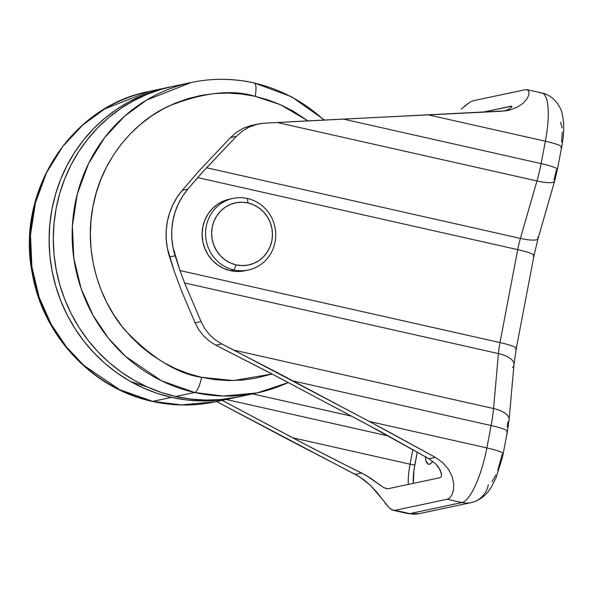 <?xml version="1.0" encoding="UTF-8"?>
<svg xmlns="http://www.w3.org/2000/svg" width="593" height="593" viewBox="0 0 593 593"><rect width="100%" height="100%" fill="white"/><g stroke="black" fill="none" stroke-linecap="round" stroke-linejoin="round"><path stroke-width="0.89" d="M244.049 270.927L237.207 271.505L230.358 270.675L233.85 269.941A36.618 35.017 -102 0 1 205.578 233.976A36.618 35.017 -102 0 1 233.071 198.396A36.618 35.017 -102 0 1 247.474 198.499A36.618 35.017 78 0 0 206.245 226.474A36.618 35.017 78 0 0 233.85 269.941L236.155 264.878A31.733 30.347 -102 0 1 212.227 227.208A31.733 30.347 -102 0 1 247.963 202.969L253.671 204.874L258.933 207.891L263.544 211.916L267.324 216.779L270.141 222.308L271.876 228.283L272.469 234.465L271.89 240.639L270.163 246.547L267.361 251.973L263.581 256.702L258.978 260.557L253.722 263.388L248.022 265.093L242.085 265.597L236.155 264.878L230.447 262.973L225.192 259.956L220.574 255.931L216.793 251.061L213.977 245.539L212.242 239.565L211.649 233.375L212.227 227.208L213.954 221.3L216.764 215.874L220.537 211.145L225.14 207.283L230.395 204.452L236.103 202.754L242.033 202.25L247.963 202.969L247.474 198.499L247.963 202.969A31.733 30.347 -102 0 1 271.89 240.639A31.733 30.347 -102 0 1 236.155 264.878L233.85 269.941L230.358 270.675A36.618 35.017 78 0 0 244.768 270.779L248.259 270.037A36.618 35.017 -102 0 1 233.85 269.941A36.618 35.017 78 0 0 275.085 241.966A36.618 35.017 78 0 0 247.474 198.499A36.618 35.017 -102 0 1 275.745 234.465A36.618 35.017 -102 0 1 248.259 270.037M172.541 86.467L161.066 89.38L147.02 94.369L133.544 100.766L120.75 108.526L108.771 117.57L97.726 127.806L87.72 139.14L78.839 151.467L71.182 164.654L64.815 178.589L59.797 193.133L56.187 208.143L54.015 223.472L53.296 238.979L54.037 254.516L56.239 269.926L59.878 285.07L64.919 299.791L71.308 313.949L78.995 327.418L87.89 340.063L97.927 351.753L108.986 362.39L120.979 371.863L133.788 380.083L147.279 386.97L161.333 392.455L175.81 396.487L194.66 392.492A14.647 3.921 -77.3 0 0 201.576 377.318L214.97 379.624L228.498 380.565L242.026 380.113L255.42 378.282L272.076 373.99L233.523 380.558L201.576 377.318A14.647 3.921 102.7 0 1 194.66 392.492L223.257 396.042L257.103 392.929A158.672 151.734 -102 0 1 194.66 392.492L175.81 396.487A158.672 151.734 78 0 0 238.253 396.932L257.103 392.929L288.302 382.544M324.46 120.001L291.608 96.755L254.204 82.931C233.19 78.254 212.212 78.106 191.272 82.494L146.604 100.061L124.597 116.176L104.657 137.583L88.409 163.883L77.327 193.948L72.376 226.066L73.806 258.222L81.078 288.494L93.079 315.424L108.4 338.158L125.649 356.452L161.511 380.802L194.66 392.492A158.672 151.734 -102 0 1 72.153 236.644A158.672 151.734 -102 0 1 191.272 82.494A158.672 151.734 -102 0 1 253.715 82.931A14.647 3.921 102.7 0 1 254.241 82.938A14.647 3.921 102.7 0 1 255.175 96.333L280.452 104.702L307.908 120.861L293.32 111.225L281.075 104.976L268.318 99.995L255.175 96.333A14.647 3.921 -77.3 0 0 254.241 82.938M253.715 82.931A158.672 151.734 -102 0 1 323.874 120.031M288.272 382.522A158.672 151.734 -102 0 1 257.103 392.929M234.057 397.814A158.672 151.734 -102 0 0 236.147 397.354L216.186 400.46L201.286 400.95L186.38 399.927L171.622 397.377L152.772 401.372A158.672 151.734 78 0 0 215.207 401.817L181.369 404.93L152.772 401.372A14.647 3.921 102.7 0 1 152.238 401.365A14.647 3.921 -77.3 0 0 152.772 401.372L119.623 389.683L83.761 365.332L66.512 347.038L51.191 324.304L39.19 297.382L31.918 267.109L30.488 234.954L35.432 202.828L46.521 172.763L62.769 146.471L82.709 125.064L104.716 108.942L149.384 91.374A158.672 151.734 78 0 0 30.265 245.524A158.672 151.734 78 0 0 152.772 401.372L171.622 397.377A158.672 151.734 -102 0 1 49.115 241.529A158.672 151.734 -102 0 1 168.234 87.379A158.672 151.734 -102 0 1 170.324 86.949L156.878 90.269L142.831 95.251L129.348 101.655L116.562 109.416L104.583 118.459L93.538 128.696L83.531 140.03L74.651 152.357L66.994 165.543L60.627 179.479L55.609 194.022L51.999 209.032L49.819 224.362L49.108 239.869L49.849 255.405L52.051 270.816L55.69 285.959L60.731 300.681L67.12 314.839L74.807 328.307L83.702 340.945L93.731 352.642L104.798 363.279L116.791 372.752L129.6 380.965L143.091 387.852L157.145 393.344L171.622 397.377A158.672 151.734 -102 0 0 234.057 397.814L215.207 401.817C194.267 406.205 173.289 406.057 152.282 401.379C92.241 388.667 42.555 335.356 32.207 272.958C15.752 191.976 70.923 105.977 149.384 91.374L168.234 87.379M252.284 125.234L243.182 128.318L236.422 132.358L230.447 137.613L198.966 170.992L182.303 190.286L198.966 170.992L230.447 137.613L236.37 136.36L242.352 131.097L249.104 127.065L258.074 124.011L250.454 125.664L243.182 128.318L236.422 132.358L230.447 137.613L236.37 136.36L206.579 167.76L520.395 238.393L536.954 180.954L277.265 122.506L263.892 123.233L256.384 124.404L249.104 127.065L242.352 131.097L236.37 136.36L202.057 172.645L187.892 189.1L182.681 196.083L178.404 203.733L175.135 211.923L172.926 220.5L171.814 229.328L171.822 238.245L172.948 247.118L179.976 270.549L499.988 342.576L517.711 249.638L197.699 177.611L206.579 167.76L520.395 238.393A34.172 9.147 -77.3 0 0 517.711 249.638L197.699 177.611L187.892 189.1L182.303 190.286L177.099 197.269L172.822 204.919L169.546 213.102L167.337 221.686L166.225 230.507L166.233 239.431L167.359 248.297L174.386 271.735L169.591 256.954L175.172 255.776A68.351 65.363 -102 0 1 187.892 189.1L182.303 190.286A68.351 65.363 78 0 0 169.591 256.954L175.172 255.776L179.976 270.549L499.988 342.576A34.172 9.147 -77.3 0 0 498.424 353.584L184.601 282.95L201.034 321.576L204.704 328.455L209.507 334.637L215.281 339.863L221.789 343.955L278.243 373.086L386.525 430.629L435.358 457.381L442.608 462.562L448.293 469.048L452.022 476.223L453.689 483.325L453.556 489.603L452.125 494.51L449.909 497.749L447.278 499.247L395.057 510.321L393.174 510.299L389.201 507.853L376.785 492.234L370.647 485.548L359.447 476.698L216.578 401.52L287.027 438.953L355.274 474.363L361.671 473.006L355.274 474.363L363.398 479.366L370.647 485.548L381.773 498.617M233.071 198.396L229.58 199.137A36.618 35.017 78 0 0 202.087 234.709A36.618 35.017 78 0 0 230.358 270.675L223.776 268.481L217.705 264.997L212.383 260.357L208.017 254.738L204.77 248.363L202.769 241.47L202.087 234.331L202.754 227.215L204.741 220.396L207.98 214.132L212.338 208.677L217.653 204.222L223.717 200.96L230.299 198.996M461.132 109.09L470.019 102.122L473.184 100.751L525.413 89.676L527.703 89.884L528.978 91.626L528.889 94.695L527.066 98.757L523.219 103.152L517.355 107.14L509.869 110.001L505.733 110.847L277.265 122.506L536.954 180.954A52.725 14.113 -77.3 0 0 541.098 163.601L343.154 119.045L541.098 163.601L545.367 141.216L427.916 114.783L545.367 141.216A52.725 14.113 -77.3 0 0 541.861 92.975L527.058 89.639L528.978 91.626L528.889 94.695L527.066 98.757L523.219 103.152L517.355 107.14L509.869 110.001L501.381 111.269L309.946 120.757L263.892 123.233L258.074 124.011M393.174 510.299L407.977 513.627A52.725 14.113 -77.3 0 0 409.741 513.627L395.057 510.321L409.741 513.627L461.969 502.553L447.278 499.247L461.969 502.553A52.725 14.113 -77.3 0 0 486.86 447.915L369.409 421.482L486.86 447.915L491.13 425.537L293.187 380.98L491.13 425.537A52.725 14.113 -77.3 0 0 493.539 408.547L233.85 350.1L493.539 408.547L498.424 353.584L184.601 282.95L179.976 270.549L184.601 282.95L201.034 321.576L195.112 322.837L198.774 329.715L203.584 335.89L209.351 341.123L215.859 345.215L221.789 343.955L215.281 339.863L209.507 334.637L204.704 328.455L201.034 321.576L195.112 322.837L181.658 291.222L174.386 271.735L181.658 291.222L195.112 322.837L198.774 329.715L203.584 335.89L209.351 341.123L215.859 345.215L221.789 343.955L233.85 350.1L369.409 421.482L435.358 457.381L428.961 458.737L363.828 422.668L268.785 372.271L215.859 345.215L278.191 377.192L381.655 432.23L428.961 458.737L435.944 464.134L438.509 467.188L441.355 473.066L441.577 475.364L441.066 476.972L439.924 477.721L387.696 488.795L383.738 487.624L366.118 475.378L345.689 465.134L361.671 473.006L370.343 478.032L383.738 487.624L387.696 488.795L439.924 477.721L441.066 476.972L441.577 475.364L440.332 470.249L435.944 464.134L428.961 458.737L435.358 457.381L442.608 462.562L448.293 469.048L452.022 476.223L453.689 483.325L453.556 489.603L452.125 494.51L449.909 497.749L447.278 499.247L395.057 510.321L392.232 509.995L389.201 507.853L385.072 503.027M507.252 427.101L507.793 422.475A23.431 10.074 5.1 0 0 509.105 419.592L513.99 364.628A23.431 10.074 -174.9 0 0 498.424 353.584A23.431 10.074 5.1 0 1 514.005 364.465A23.431 10.074 5.1 0 1 512.678 367.512M540.097 92.975A52.725 14.113 102.7 0 1 542.002 93.005A52.725 14.113 102.7 0 1 545.367 141.216L541.098 163.601A23.431 2.757 10.8 0 1 557.413 169.413L554.611 181.154A23.431 4.885 -163.9 0 0 554.121 179.62L556.419 169.976A23.431 2.757 10.8 0 0 557.413 169.413L561.682 147.027A23.431 2.757 -169.2 0 0 545.367 141.216A23.431 2.757 10.8 0 1 561.69 146.982A23.431 2.757 10.8 0 1 560.689 147.598M561.593 142.053L562.305 132.017M562.09 127.91L560.555 122.291M491.975 481.79L495.874 475.023M497.742 470.471L502.182 454.297A23.431 2.757 10.8 0 0 503.175 453.727L507.445 431.348A23.431 2.757 -169.2 0 0 491.13 425.537A23.431 2.757 10.8 0 1 507.452 431.304A23.431 2.757 10.8 0 1 506.452 431.912M557.42 169.368A23.431 2.757 -169.2 0 0 541.098 163.601A52.725 14.113 102.7 0 1 536.954 180.954A23.431 4.885 16.1 0 0 554.588 181.221M537.562 237.059A23.431 4.885 -163.9 0 1 538.029 238.668A23.431 4.885 -163.9 0 1 520.395 238.393A23.431 4.885 16.1 0 0 538.051 238.594L554.611 181.154A23.431 4.885 -163.9 0 1 536.954 180.954L520.395 238.393A34.172 9.147 -77.3 0 0 517.711 249.638A23.431 2.757 10.8 0 1 534.034 255.405A23.431 2.757 10.8 0 1 533.04 256.02M538.051 238.594L534.034 255.45A23.431 2.757 -169.2 0 0 517.711 249.638L499.988 342.576A23.431 2.757 10.8 0 1 516.303 348.387A23.431 2.757 10.8 0 1 515.31 348.951M516.31 348.343A23.431 2.757 -169.2 0 0 499.988 342.576A34.172 9.147 -77.3 0 0 498.424 353.584L493.539 408.547A23.431 10.074 5.1 0 1 509.105 419.592L507.445 431.348M509.12 419.436A23.431 10.074 -174.9 0 0 493.539 408.547A52.725 14.113 102.7 0 1 491.13 425.537L486.86 447.915A23.431 2.757 10.8 0 1 503.175 453.727L502.286 458.011L495.867 478.21L491.367 487.001C488.476 491.604 483.362 499.439 471.19 502.612A23.431 22.408 -102 0 1 461.969 502.553L409.741 513.627A52.725 14.113 102.7 0 1 407.836 513.597M419.295 513.612A23.431 22.408 -102 0 1 409.741 513.627A23.431 22.408 78 0 0 418.962 513.686L407.977 513.627M488.358 484.651A23.431 22.408 -102 0 1 471.19 502.612L418.962 513.686M503.183 453.689A23.431 2.757 -169.2 0 0 486.86 447.915A52.725 14.113 102.7 0 1 461.969 502.553A23.431 22.408 78 0 0 471.517 502.538M222.167 400.342L310.688 447.278L345.689 465.134L301.652 442.548L222.167 400.342M417.287 451.999L413.944 470.331L413.343 483.354A29.294 7.842 -77.3 0 1 414.848 464.793A3.906 0.46 10.8 0 1 410.06 464.2A3.906 0.46 -169.2 0 0 414.848 464.793L417.287 451.999M432.786 461.31L430.807 463.459L429.288 464.245L427.953 464.067L426.019 460.894L425.389 456.654A25.632 6.864 102.7 0 0 428.428 464.245A25.632 6.864 102.7 0 0 432.786 461.31M408.303 484.422A33.201 8.888 102.7 0 1 410.06 464.2L412.861 449.494L410.06 464.2L292.608 437.767L410.06 464.2A33.201 8.888 -77.3 0 0 408.303 484.422M351.656 416.197L252.551 393.893L351.656 416.197M388.637 436.04L226.215 399.482L388.637 436.04M386.354 488.743L385.984 488.647M504.569 111.01L509.231 109.001L511.885 106.777L509.231 109.001L506.592 110.276M511.677 106.199L483.176 112.107L510.781 106.251M511.885 106.777L511.789 106.236M464.675 106.088L470.019 102.122L473.184 100.751L525.413 89.676L527.703 89.884M130.579 381.529L147.479 387.059M191.272 82.494L172.422 86.489A158.672 151.734 78 0 0 53.303 240.639A158.672 151.734 78 0 0 175.81 396.487L190.568 399.037L205.474 400.067L220.374 399.571L238.371 396.902M201.576 377.318C177.685 373.894 152.394 358.439 125.709 330.938C100.743 302.838 83.361 253.93 92.997 206.357C101.559 158.539 135.404 121.165 168.59 106.147C203.14 92.434 232.004 89.158 255.175 96.333L241.774 94.02L228.246 93.086L214.725 93.538L201.331 95.369L188.196 98.557L175.446 103.078L163.208 108.89L151.6 115.939L140.726 124.145L130.697 133.432L121.617 143.721L113.559 154.906L106.607 166.885L100.825 179.531L96.274 192.732L92.997 206.357L91.018 220.27L90.366 234.346L91.048 248.452L93.042 262.44L96.348 276.182L100.921 289.54L106.725 302.4L113.693 314.624L121.773 326.098L130.875 336.713L140.919 346.364L151.808 354.962L163.431 362.419L175.676 368.676L188.433 373.657L201.576 377.318M541.861 92.975C554.255 95.443 561.393 108.119 562.194 113.923L563.35 120.327C564.128 128.436 563.572 137.339 561.682 147.027M513.99 364.628L516.303 348.387L534.034 255.45"/></g></svg>
